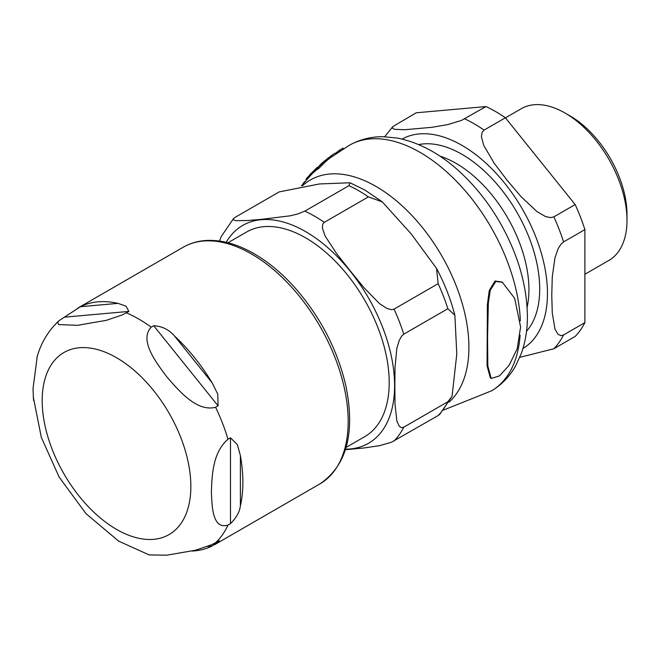 <?xml version="1.0" encoding="UTF-8"?>
<svg xmlns="http://www.w3.org/2000/svg" width="660" height="660" viewBox="0 0 660 660"><rect width="100%" height="100%" fill="white"/><g stroke="black" fill="none" stroke-linecap="round" stroke-linejoin="round"><path stroke-width="0.99" d="M584.884 274.271L608.858 260.428A87.599 50.572 -120 0 0 627 220.325L627 214.607A80.586 46.53 -120 0 0 570.017 115.904L565.059 113.041A87.599 50.572 -120 0 0 521.26 108.71L505.444 117.835M584.884 322.625L563.574 334.925L560.967 335.643L558.071 334.356L554.969 329.051L552.271 312.988L551.76 295.243L552.271 276.895L554.969 257.722L558.071 248.828L560.967 244.2L563.574 241.907L584.884 229.606L584.884 322.625A138.402 79.909 -120 0 1 575.165 336.443L553.856 348.744L519.816 357.357M505.403 117.785L484.093 130.086L482.08 132.322L481.404 136.752L483.623 145.167L494.142 163.16L507.16 180.295L521.21 196.837L537.124 211.72L545.548 216.554L550.663 217.635L553.856 216.868L575.165 204.567L505.403 117.785A138.402 79.909 -120 0 0 485.966 106.565L461.464 120.425L447.925 124.558L432.019 127.297L404.943 129.715L394.433 129.335L392.205 128.024L392.857 126.571L384.681 136.736M485.966 106.565L416.212 112.794L392.857 126.571M584.884 229.606A138.402 79.909 -120 0 0 575.165 204.567M627 220.325A87.599 50.572 -120 0 0 565.059 113.041M227.972 242.756L246.584 232.015A118.148 68.211 60 0 1 305.654 237.864A118.148 68.211 60 0 1 382.841 341.979A118.148 68.211 60 0 1 364.733 436.656L346.12 447.397M452.059 396.289L439.634 414.472L438.149 415.544A138.402 79.909 -120 0 0 447.868 401.725L452.059 396.28L456.786 354.082L454.88 315.274L447.868 308.715A138.402 79.909 -120 0 0 438.149 283.668L436.532 268.389L411.296 234.011L382.313 201.894L368.395 196.886A138.402 79.909 -120 0 0 358.677 190.715A138.402 79.909 -120 0 0 348.959 185.666L350.031 182.77L319.522 183.942L279.197 191.895L235.1 217.354L233.533 218.526L233.236 219.706L235.801 220.663L247.467 220.531L261.063 219.392L290.342 215.795L297.767 213.947L304.854 211.126L348.959 185.666M219.541 241.065L221.191 236.626L233.615 218.435M438.149 415.544L391.421 442.274L379.533 445.673L364.155 447.959L345.444 449.699M447.868 308.715L403.772 334.174L401.668 336.097L399.292 340.246L396.858 348.307L395.002 367.414L394.853 385.828L395.002 404.068L396.858 421.03L399.292 426.278L401.668 427.688L403.772 427.185L447.868 401.725M368.395 196.886L324.291 222.346L322.724 224.218L322.435 228.187L324.992 235.801L336.658 253.696L350.254 270.889L364.155 287.9L379.533 303.649L386.958 308.459L391.421 309.68L394.053 309.127L438.149 283.668M149.053 554.903L166.79 555.192L195.459 550.234L211.357 544.855L219.293 540.755L212.149 546.01A136.653 78.895 60 0 1 192.217 551.051M230.488 523.636L228.005 525.071C212.495 529.798 211.967 506.509 211.39 491.749C211.967 476.314 212.495 452.413 228.005 439.238L230.488 437.811L237.369 444.667L240.397 455.623A136.653 78.895 60 0 1 242.872 482.155A136.653 78.895 60 0 1 240.397 505.824C239.671 511.88 236.371 517.811 230.488 523.636L230.488 437.811M218.072 405.817L215.597 407.253C196.919 412.269 178.695 390.555 166.79 376.81C156.049 362.389 138.88 340.065 151.222 327.17L153.706 325.743C162.013 326.18 168.944 329.596 174.496 335.973A136.653 78.895 60 0 1 212.149 382.816L217.759 394.144L218.072 405.817L153.706 325.743M128.881 311.413L122.158 314.968L106.268 320.347L77.599 325.314L58.773 324.588L57.593 322.616L58.938 320.752L80.347 306.718A136.653 78.895 60 0 1 118 303.361L126.019 306.158L128.881 311.413L64.507 317.163M37.273 356.301L33 388.757L33.544 400.405M495.825 281.465L490.273 290.251L488.342 302.957L487.567 337.194L487.822 365.97L491.221 378.452L499.513 375.87L509.099 365.343L517.209 348.703L520.591 326.972L514.643 298.287L502.351 282.282L495.825 281.465M309.466 175.197L316.965 167.599M318.021 168.061L317.064 167.508L310.216 174.265L310.909 175.065L310.382 175.725M312.304 172.161L313.261 172.714L310.909 175.065M323.103 162.179L316.033 169.059A138.303 79.852 60 0 1 317.732 167.83L324.753 160.916A140.91 81.353 -120 0 0 323.103 162.179M317.732 167.83L318.772 168.432A137.222 79.225 -120 0 0 317.048 169.645L316.033 169.059M324.753 160.916L325.76 161.502L318.772 168.432M302.668 184.396A138.303 79.852 60 0 1 303.625 182.804L305.654 180.84M306.71 179.644L306.042 179.256A138.303 79.852 60 0 1 307.213 177.721L309.862 175.123M307.213 177.721L308.014 178.183M314.82 169.95L315.81 170.519L313.261 172.714M315.34 169.389L316.33 169.958L315.81 170.519M316.651 169.414L316.189 169.876M335.56 153.45A142.931 82.525 60 0 1 339.034 150.505L342.944 148.211L343.629 148.607M339.034 150.505L339.867 150.992M328.894 157.732A142.362 82.195 60 0 1 331.419 155.612L335.016 153.136L335.915 153.656M319.861 165.14A141.124 81.477 60 0 1 323.021 162.22A141.124 81.477 60 0 1 325.454 160.298L326.461 160.875A140.06 80.866 -120 0 0 325.677 161.452M325.454 160.298L328.721 157.624L329.711 158.202L326.461 160.875M328.721 157.624A141.85 81.898 -120 0 0 328.053 158.144L323.029 162.22M331.419 155.612L332.384 156.173M491.221 378.452L490.405 377.974L487.047 365.863L487.393 304.681L489.266 290.507L495 280.995L501.946 282.067M526.515 331.337A109.898 63.451 -120 0 0 539.707 288.94A109.898 63.451 -120 0 0 461.992 154.341A109.898 63.451 -120 0 0 418.688 144.565M439.849 156.106A103.018 59.482 60 0 1 456.093 163.367A103.018 59.482 60 0 1 528.94 289.534A103.018 59.482 60 0 1 527.101 307.23M523 348.43A120.879 69.795 -120 0 0 540.804 251.377A120.879 69.795 -120 0 0 461.992 145.373A120.879 69.795 -120 0 0 402.121 139.062M553.856 348.744A138.402 79.909 -120 0 0 563.574 334.925M563.574 241.907A138.402 79.909 -120 0 0 553.856 216.868M484.093 130.086A138.402 79.909 -120 0 0 464.665 118.866M345.609 449.163A125.788 72.625 -120 0 0 392.197 360.591A125.788 72.625 -120 0 0 305.654 231.627A125.788 72.625 -120 0 0 226.19 242.319M324.291 222.346A138.402 79.909 -120 0 0 314.572 216.175A138.402 79.909 -120 0 0 304.854 211.126M394.053 441.012A138.402 79.909 -120 0 0 403.772 427.185M403.772 334.174A138.402 79.909 -120 0 0 394.053 309.127M207.504 546.431L212.149 546.01M240.397 505.824L240.397 455.623M212.149 382.816L174.496 335.973M118 303.361L80.347 306.718M228.005 525.071A136.653 78.895 60 0 1 215.597 542.726M215.597 407.253A136.653 78.895 60 0 1 228.005 439.238M126.398 312.84A136.653 78.895 60 0 1 138.814 319.085A136.653 78.895 60 0 1 151.222 327.17M116.515 357.703A105.113 60.687 60 0 1 190.847 486.445A105.113 60.687 60 0 1 116.515 529.361A105.113 60.687 60 0 1 42.191 400.62A105.113 60.687 60 0 1 116.515 357.703M251.542 254.001A136.653 78.895 60 0 1 348.175 421.361A136.653 78.895 60 0 1 319.869 483.92C346.789 465.63 355.443 432.886 345.823 385.679C337.392 349.709 320.562 317.212 295.334 288.181C282.373 273.636 268.653 262.152 254.174 253.737C237.823 244.315 222.148 239.877 207.157 240.438C198.388 240.842 190.41 243.111 183.216 247.228A136.653 78.895 60 0 1 251.542 254.001M312.98 171.6L313.954 172.161M443.594 410.033L491.7 390.778A141.908 81.931 -120 0 0 520.13 335.14M520.336 320.851A141.908 81.931 -120 0 0 456.794 181.607A141.908 81.931 -120 0 0 349.792 145.002L329.703 158.194M449.006 402.146A131.323 75.817 -120 0 0 433.15 242.088A131.323 75.817 -120 0 0 302.544 185.732M454.88 315.274C450.78 299.384 444.659 283.759 436.532 268.397M350.031 182.77L364.98 190.088L382.313 201.886M149.3 554.969L118.684 541.167L86.031 513.678L59.152 477.13L41.341 437.423L33.272 397.064M58.938 320.752C48.295 330.701 40.969 342.928 36.944 357.431M214.508 544.747L319.869 483.92M77.855 308.063L183.216 247.228M309.094 175.535L310.018 176.063M301.463 185.889L310.777 175.205M502.351 282.282L501.534 281.82M491.7 390.778C501.724 384.664 509.685 376.39 515.592 365.962L521.532 352.935C525.574 341.36 527.53 328.837 527.398 315.34C526.771 284.971 517.902 254.504 500.783 223.954C490.454 205.755 478.203 189.717 464.029 175.824C443.281 155.48 421.105 142.906 397.51 138.088L383.179 136.711C371.209 136.62 360.088 139.375 349.8 144.994"/></g></svg>
